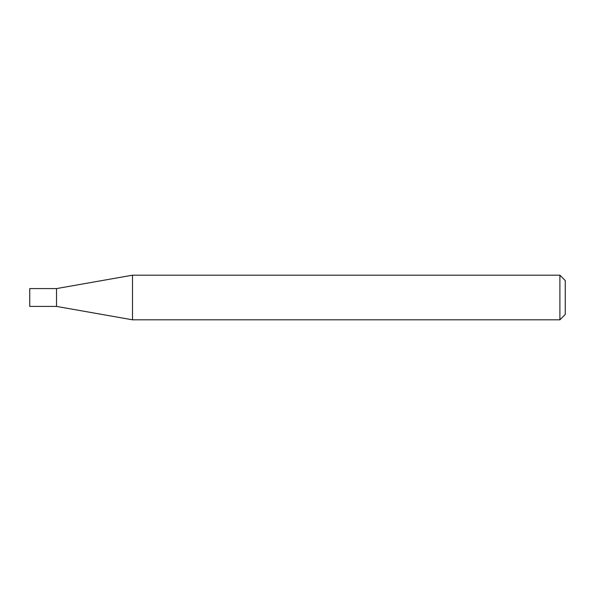 <?xml version="1.0" encoding="UTF-8"?>
<svg xmlns="http://www.w3.org/2000/svg" width="595" height="595" viewBox="0 0 595 595"><rect width="100%" height="100%" fill="white"/><g stroke="black" fill="none" stroke-linecap="round" stroke-linejoin="round"><path stroke-width="0.89" d="M56.525 306.418L56.525 288.582L132.499 275.188L132.499 319.812L56.525 306.418L29.75 306.418L29.75 288.582L56.525 288.582M559.895 275.188L565.25 280.543L565.25 314.458L559.895 319.812L559.895 275.188L132.499 275.188M559.895 319.812L132.499 319.812"/></g></svg>

